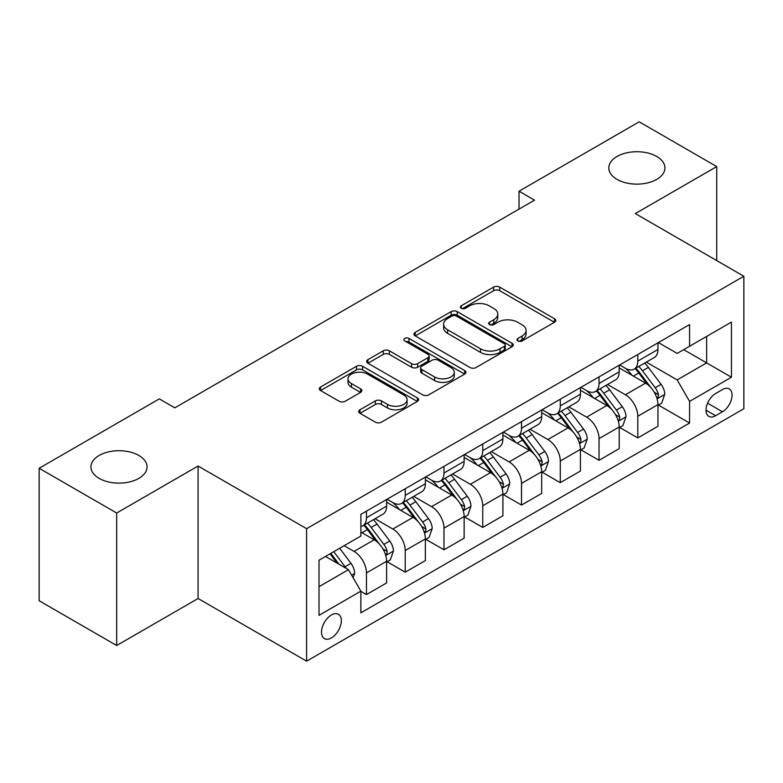 <?xml version="1.0" encoding="UTF-8"?>
<svg xmlns="http://www.w3.org/2000/svg" width="783" height="783" viewBox="0 0 783 783"><rect width="100%" height="100%" fill="white"/><g stroke="black" fill="none" stroke-linecap="round" stroke-linejoin="round"><path stroke-width="1.17" d="M517.876 340.928A3.015 1.742 0 0 0 522.134 340.928L554.481 322.253A4.307 2.486 0 0 0 555.734 320.501A4.307 2.486 0 0 0 554.481 318.74L499.691 287.107A4.307 2.486 0 0 0 493.603 287.107L461.256 305.781A3.015 1.742 0 0 0 460.375 307.014A3.015 1.742 0 0 0 461.256 308.248A3.015 1.742 0 0 0 465.523 308.248L469.702 305.83A13.771 7.957 0 0 1 489.189 305.83L493.75 308.463A13.771 7.957 0 0 1 497.782 314.091A13.771 7.957 0 0 1 493.75 319.709L489.571 322.126A3.015 1.742 0 0 0 488.68 323.359A3.015 1.742 0 0 0 489.571 324.583A3.015 1.742 0 0 0 493.828 324.583L498.017 322.165A13.771 7.957 0 0 1 517.494 322.165L522.055 324.808A13.771 7.957 0 0 1 526.098 330.426A13.771 7.957 0 0 1 522.055 336.054L517.876 338.471A3.015 1.742 0 0 0 516.995 339.695A3.015 1.742 0 0 0 517.876 340.928L517.876 338.471M138.845 455.461A28.071 16.208 0 0 0 108.26 451.948A28.071 16.208 0 0 0 90.936 466.913A28.071 16.208 0 0 0 99.157 478.374A28.071 16.208 0 0 0 129.743 481.888A28.071 16.208 0 0 0 147.067 466.913A28.071 16.208 0 0 0 138.845 455.461M656.712 156.473A28.071 16.208 0 0 0 626.126 152.959A28.071 16.208 0 0 0 608.802 167.934A28.071 16.208 0 0 0 617.024 179.385A28.071 16.208 0 0 0 647.61 182.899A28.071 16.208 0 0 0 664.933 167.934A28.071 16.208 0 0 0 656.712 156.473M331.415 637.9A14.035 8.104 120 0 0 340.585 625.529A14.035 8.104 120 0 0 338.432 614.283A14.035 8.104 120 0 0 331.415 614.978A14.035 8.104 120 0 0 322.253 627.349A14.035 8.104 120 0 0 324.397 638.595A14.035 8.104 120 0 0 331.415 637.9M359.974 409.773A4.307 2.486 0 0 0 358.712 411.535A4.307 2.486 0 0 0 359.974 413.287L375.351 422.164A4.307 2.486 0 0 0 381.438 422.164L417.349 401.425A4.307 2.486 0 0 0 418.611 399.673A4.307 2.486 0 0 0 417.349 397.911L362.568 366.278A4.307 2.486 0 0 0 356.48 366.278L320.56 387.017A4.307 2.486 0 0 0 319.298 388.769A4.307 2.486 0 0 0 320.56 390.531L339.127 401.248A4.307 2.486 0 0 0 345.215 401.248L360.581 392.371A4.307 2.486 0 0 0 361.844 390.619A4.307 2.486 0 0 0 360.581 388.857L351.381 383.543A11.51 6.646 0 0 1 348.004 378.845A11.51 6.646 0 0 1 355.11 372.698A11.51 6.646 0 0 1 367.658 374.147L403.734 394.965A11.51 6.646 0 0 1 407.101 399.673A11.51 6.646 0 0 1 399.996 405.809A11.51 6.646 0 0 1 387.448 404.371L381.438 400.896A4.307 2.486 0 0 0 375.351 400.896L359.974 409.773L359.974 413.287M198.079 466.022L116.677 513.022L39.15 468.263L39.15 600.747L116.677 645.505L198.079 598.506L306.613 661.175L306.613 528.682L198.079 466.022L198.079 598.506M716.719 260.582L716.719 166.583L635.316 213.583L743.85 276.242L306.613 528.682M716.719 166.583L639.192 121.825L519.031 191.209L519.031 209.11M39.15 468.263L159.311 398.88L174.815 407.835L534.535 200.154L519.031 191.209M470.015 367.511A4.307 2.486 0 0 0 476.103 367.511L512.013 346.771A4.307 2.486 0 0 0 513.276 345.019A4.307 2.486 0 0 0 512.013 343.257L457.223 311.624A4.307 2.486 0 0 0 451.135 311.624L415.225 332.364A4.307 2.486 0 0 0 413.962 334.116A4.307 2.486 0 0 0 415.225 335.878L470.015 367.511M405.927 341.584A3.015 1.742 0 0 1 408.98 342.005L408.98 338.422L464.681 370.584A4.307 2.486 0 0 1 465.944 372.346A4.307 2.486 0 0 1 464.681 374.098L428.771 394.838A4.307 2.486 0 0 1 422.683 394.838L367.893 363.204L367.893 359.691A4.307 2.486 0 0 0 366.63 361.443A4.307 2.486 0 0 0 367.893 363.204M367.893 359.691L383.259 350.813A4.307 2.486 0 0 1 389.347 350.813L411.564 363.645A4.307 2.486 0 0 0 417.652 363.645L427.851 357.753A4.307 2.486 0 0 0 429.113 356.001A4.307 2.486 0 0 0 427.851 354.239L404.723 340.889A3.015 1.742 0 0 1 403.842 339.656A3.015 1.742 0 0 1 405.702 338.05A3.015 1.742 0 0 1 408.98 338.422M722.455 389.572L715.633 393.516A13.595 7.85 120 0 0 706.746 405.496A13.595 7.85 120 0 0 708.83 416.39A13.595 7.85 120 0 0 715.633 415.714L722.455 411.78A13.595 7.85 120 0 0 731.332 399.8A13.595 7.85 120 0 0 729.247 388.906A13.595 7.85 120 0 0 722.455 389.572M306.613 661.175L743.85 408.736L743.85 276.242M658.415 342.582L677.178 353.407L689.578 346.252L689.578 324.583L360.875 514.362L360.875 536.022L319.014 560.197L319.014 615.34L360.875 591.165L360.875 612.835L689.578 423.055L689.578 401.395L677.178 379.912L646.347 362.108M689.578 346.252L731.449 322.077L731.449 377.22L689.578 401.395M116.677 513.022L116.677 645.505M683.686 349.649L706.638 362.901L706.638 336.406L731.449 322.077M677.178 379.912L706.638 362.901L731.449 377.22M319.014 586.692L348.474 569.681L325.522 556.439M360.875 591.351L366.464 594.571L366.464 572.911A17.539 10.13 -120 0 0 354.053 551.418L344.129 545.692M366.464 594.571L386.616 582.934L386.616 561.274A17.539 10.13 -120 0 0 374.215 539.781L360.875 532.088M387.086 561.714L405.222 572.187L405.222 550.527A17.539 10.13 -120 0 0 392.821 529.044L375.008 518.757M405.222 572.187L425.375 560.55L425.375 538.89A17.539 10.13 -120 0 0 412.974 517.406L386.616 502.187M425.844 539.34L443.981 549.813L443.981 528.143A17.539 10.13 -120 0 0 431.58 506.66L413.767 496.383M443.981 549.813L464.143 538.175L464.143 516.516A17.539 10.13 -120 0 0 451.732 495.022L425.375 479.813M464.603 516.956L482.749 527.429L482.749 505.769A17.539 10.13 -120 0 0 470.338 484.286L452.535 473.999M482.749 527.429L502.901 515.791L502.901 494.132A17.539 10.13 -120 0 0 490.501 472.648L464.143 457.429M503.371 494.582L521.507 505.055L521.507 483.385A17.539 10.13 -120 0 0 509.107 461.901L491.293 451.625M521.507 505.055L541.67 493.417L541.67 471.748A17.539 10.13 -120 0 0 529.259 450.264L502.901 435.054M542.13 472.198L560.276 482.671L560.276 461.011A17.539 10.13 -120 0 0 547.865 439.527L530.062 429.241M560.276 482.671L580.428 471.033L580.428 449.373A17.539 10.13 -120 0 0 568.027 427.89L541.67 412.67M580.888 449.824L599.034 460.296L599.034 438.627A17.539 10.13 -120 0 0 586.633 417.143L568.82 406.866M599.034 460.296L619.187 448.659L619.187 426.989A17.539 10.13 -120 0 0 606.786 405.506L580.428 390.296M619.656 427.44L637.793 437.912L637.793 416.253A17.539 10.13 -120 0 0 625.392 394.769L607.579 384.482M637.793 437.912L657.955 426.275L657.955 404.615A17.539 10.13 -120 0 0 645.544 383.132L619.187 367.912M619.656 364.956L625.392 368.274A17.539 10.13 -120 0 0 634.161 369.136A17.539 10.13 -120 0 0 637.793 361.11L637.793 354.484M580.888 387.34L586.633 390.648A17.539 10.13 -120 0 0 595.403 391.52A17.539 10.13 -120 0 0 599.034 383.484L599.034 376.868M542.13 409.715L547.865 413.033A17.539 10.13 -120 0 0 556.635 413.894A17.539 10.13 -120 0 0 560.276 405.868L560.276 399.242M503.371 432.099L509.107 435.407A17.539 10.13 -120 0 0 517.876 436.278A17.539 10.13 -120 0 0 521.507 428.242L521.507 421.626M464.603 454.473L470.338 457.791A17.539 10.13 -120 0 0 479.118 458.652A17.539 10.13 -120 0 0 482.749 450.626L482.749 444M425.844 476.857L431.58 480.165A17.539 10.13 -120 0 0 440.349 481.036A17.539 10.13 -120 0 0 443.981 473.001L443.981 466.384M387.076 499.231L392.821 502.549A17.539 10.13 -120 0 0 401.591 503.41A17.539 10.13 -120 0 0 405.222 495.385L405.222 488.758M658.415 405.065L689.578 423.055M634.161 369.136L654.324 357.498A17.539 10.13 -120 0 0 657.955 349.472L657.955 342.846M595.403 391.52L615.555 379.882A17.539 10.13 -120 0 0 619.187 371.847L619.187 365.23M556.635 413.894L576.797 402.256A17.539 10.13 -120 0 0 580.428 394.231L580.428 387.605M517.876 436.278L538.029 424.64A17.539 10.13 -120 0 0 541.67 416.605L541.67 409.989M479.118 458.652L499.27 447.015A17.539 10.13 -120 0 0 502.901 438.989L502.901 432.363M440.349 481.036L460.512 469.399A17.539 10.13 -120 0 0 464.143 461.363L464.143 454.747M401.591 503.41L421.743 491.773A17.539 10.13 -120 0 0 425.375 483.747L425.375 477.121M360.875 526.499A17.539 10.13 -120 0 0 362.823 525.794L382.985 514.157A17.539 10.13 -120 0 0 386.616 506.121L386.616 499.505M362.823 525.794A17.539 10.13 -120 0 0 366.464 517.759L366.464 511.142M348.474 569.681L360.875 591.165M519.08 341.359L522.055 339.636A13.771 7.957 0 0 0 526.098 334.008L526.098 330.426M497.782 314.091L497.782 317.663A13.771 7.957 0 0 1 493.75 323.291L490.775 325.014M554.423 322.293L499.691 290.689A4.307 2.486 0 0 0 493.603 290.689L462.459 308.668M511.955 346.8L457.223 315.206A4.307 2.486 0 0 0 451.135 315.206L415.284 335.907M504.409 346.243A3.015 1.742 0 0 0 505.289 345.019A3.015 1.742 0 0 0 504.409 343.786L456.313 316.019A3.015 1.742 0 0 0 452.055 316.019L447.641 318.564A13.771 7.957 0 0 0 443.609 324.191A13.771 7.957 0 0 0 447.641 329.809L480.508 348.797A13.771 7.957 0 0 0 499.994 348.797L504.409 346.243L504.409 349.825A3.015 1.742 0 0 0 505.289 348.592L505.289 345.019M443.609 324.191L443.609 327.774A13.771 7.957 0 0 0 447.641 333.392L447.641 329.809M504.409 349.825L499.994 352.37A13.771 7.957 0 0 1 480.508 352.37L447.641 333.392M367.951 363.234L383.259 354.396L383.259 350.813M429.113 356.001L429.113 359.583A4.307 2.486 0 0 1 427.851 361.335L417.652 367.227A4.307 2.486 0 0 1 411.564 367.227L389.347 354.396A4.307 2.486 0 0 0 383.259 354.396M408.98 342.005L464.622 374.127M434.624 376.956A11.51 6.646 0 0 0 447.171 378.395A11.51 6.646 0 0 0 454.287 372.258A11.51 6.646 0 0 0 450.91 367.55L438.206 360.219A4.307 2.486 0 0 0 432.118 360.219L421.92 366.101A4.307 2.486 0 0 0 420.657 367.863A4.307 2.486 0 0 0 421.92 369.615L434.624 376.956L434.624 380.538A11.51 6.646 0 0 0 447.171 381.977A11.51 6.646 0 0 0 454.287 375.83L454.287 372.258M420.657 367.863L420.657 371.445A4.307 2.486 0 0 0 421.92 373.197L421.92 369.615M434.624 380.538L421.92 373.197M407.101 399.673L407.101 403.245A11.51 6.646 0 0 1 399.996 409.392A11.51 6.646 0 0 1 387.448 407.953L381.438 404.478A4.307 2.486 0 0 0 375.351 404.478L360.033 413.316M348.004 378.845L348.004 382.427A11.51 6.646 0 0 0 351.381 387.125L351.381 383.543M360.532 392.41L351.381 387.125M417.3 401.454L362.568 369.86A4.307 2.486 0 0 0 356.48 369.86L320.619 390.56M657.955 405.33L661.674 403.186L664.777 394.231A11.618 6.714 -120 0 0 661.067 384.336L648.393 367.423A33.552 19.369 -120 0 0 644.732 363.038M632.135 375.38A33.552 19.369 -120 0 0 625.265 368.196M656.898 398.214L658.249 396.756L658.503 394.73A11.618 6.714 -120 0 0 655.175 387.732L642.5 370.819A33.552 19.369 -120 0 0 638.84 366.434M635.718 368.245A27.845 16.081 60 0 1 640.288 373.442L651.016 387.751M635.121 368.587A33.552 19.369 60 0 1 638.781 372.972L647.208 384.218M619.187 427.714L622.916 425.56L626.009 416.605A11.618 6.714 -120 0 0 622.299 406.71L609.634 389.797A33.552 19.369 -120 0 0 605.973 385.412M593.367 397.764A33.552 19.369 -120 0 0 586.506 390.58M618.13 420.588L619.48 419.13L619.735 417.104A11.618 6.714 -120 0 0 616.407 410.116L603.742 393.203A33.552 19.369 -120 0 0 600.081 388.818M596.959 390.619A27.845 16.081 60 0 1 601.53 395.816L612.247 410.126M596.362 390.962A33.552 19.369 60 0 1 600.023 395.346L608.44 406.592M580.428 450.088L584.147 447.945L587.25 438.989A11.618 6.714 -120 0 0 583.541 429.094L570.866 412.181A33.552 19.369 -120 0 0 567.205 407.796M554.609 420.138A33.552 19.369 -120 0 0 547.738 412.954M579.371 442.972L580.722 441.514L580.976 439.488A11.618 6.714 -120 0 0 577.648 432.49L564.974 415.577A33.552 19.369 -120 0 0 561.313 411.192M558.191 413.003A27.845 16.081 60 0 1 562.762 418.2L573.489 432.51M557.594 413.346A33.552 19.369 60 0 1 561.254 417.731L569.681 428.976M541.67 472.472L545.389 470.319L548.482 461.363A11.618 6.714 -120 0 0 544.782 451.468L532.107 434.555A33.552 19.369 -120 0 0 528.447 430.17M515.84 442.522A33.552 19.369 -120 0 0 508.979 435.338M540.603 465.347L541.953 463.888L542.208 461.862A11.618 6.714 -120 0 0 538.89 454.874L526.215 437.961A33.552 19.369 -120 0 0 522.555 433.576M519.432 435.377A27.845 16.081 60 0 1 524.003 440.575L534.73 454.884M518.835 435.72A33.552 19.369 60 0 1 522.496 440.105L530.913 451.351M502.901 494.846L506.621 492.703L509.723 483.747A11.618 6.714 -120 0 0 506.014 473.852L493.349 456.939A33.552 19.369 -120 0 0 489.688 452.554M477.082 464.906A33.552 19.369 -120 0 0 470.211 457.712M501.844 487.731L503.195 486.272L503.449 484.246A11.618 6.714 -120 0 0 500.122 477.248L487.457 460.335A33.552 19.369 -120 0 0 483.796 455.951M480.674 457.761A27.845 16.081 60 0 1 485.245 462.959L495.962 477.268M480.067 458.104A33.552 19.369 60 0 1 483.728 462.489L492.155 473.735M464.143 517.23L467.862 515.077L470.965 506.121A11.618 6.714 -120 0 0 467.255 496.226L454.58 479.313A33.552 19.369 -120 0 0 450.92 474.929M438.323 487.28A33.552 19.369 -120 0 0 431.453 480.096M463.086 510.105L464.436 508.647L464.691 506.621A11.618 6.714 -120 0 0 461.363 499.632L448.688 482.719A33.552 19.369 -120 0 0 445.028 478.335M441.906 480.136A27.845 16.081 60 0 1 446.476 485.333L457.203 499.642M441.309 480.478A33.552 19.369 60 0 1 444.969 484.863L453.396 496.109M425.375 539.604L429.104 537.461L432.196 528.505A11.618 6.714 -120 0 0 428.487 518.61L415.822 501.697A33.552 19.369 -120 0 0 412.161 497.313M399.555 509.664A33.552 19.369 -120 0 0 392.694 502.471M424.317 532.489L425.668 531.031L425.923 529.005A11.618 6.714 -120 0 0 422.595 522.007L409.93 505.094A33.552 19.369 -120 0 0 406.269 500.709M403.147 502.52A27.845 16.081 60 0 1 407.718 507.717L418.435 522.026M402.55 502.862A33.552 19.369 60 0 1 406.211 507.247L414.628 518.493M386.616 561.988L390.335 559.835L393.438 550.889A11.618 6.714 -120 0 0 389.728 540.984L377.054 524.072A33.552 19.369 -120 0 0 373.393 519.687M385.559 554.863L386.91 553.405L387.164 551.379A11.618 6.714 -120 0 0 383.836 544.391L371.162 527.478A33.552 19.369 -120 0 0 367.501 523.093M364.379 524.894A27.845 16.081 60 0 1 368.95 530.091L379.677 544.41M363.782 525.236A33.552 19.369 60 0 1 367.442 529.621L375.869 540.867M353.123 577.737L354.67 573.264A11.618 6.714 -120 0 0 350.97 563.369L339.656 548.276M346.135 568.331A11.618 6.714 -120 0 0 345.078 566.765L333.764 551.672M330.857 553.356L338.98 564.2M330.044 553.826L336.935 563.026M354.053 551.418L374.215 539.781M392.821 529.044L412.974 517.406M431.58 506.66L451.732 495.022M470.338 484.286L490.501 472.648M509.107 461.901L529.259 450.264M547.865 439.527L568.027 427.89M586.633 417.143L606.786 405.506M625.392 394.769L645.544 383.132M637.793 361.11L657.955 349.472M637.793 416.253L657.955 404.615M599.034 438.627L619.187 426.989M599.034 383.484L619.187 371.847M560.276 461.011L580.428 449.373M560.276 405.868L580.428 394.231M521.507 483.385L541.67 471.748M521.507 428.242L541.67 416.605M482.749 505.769L502.901 494.132M482.749 450.626L502.901 438.989M443.981 528.143L464.143 516.516M443.981 473.001L464.143 461.363M405.222 550.527L425.375 538.89M405.222 495.385L425.375 483.747M366.464 572.911L386.616 561.274M366.464 517.759L386.616 506.121M707.587 403.186L722.455 411.78M706.021 410.165L715.633 415.714M522.055 339.636L522.055 336.054M489.571 324.583L489.571 322.126M493.75 323.291L493.75 319.709M461.256 308.248L461.256 305.781M493.603 290.689L493.603 287.107M499.691 290.689L499.691 287.107M554.481 322.253L554.481 318.74M415.225 335.878L415.225 332.364M451.135 315.206L451.135 311.624M457.223 315.206L457.223 311.624M512.013 346.771L512.013 343.257M480.508 352.37L480.508 348.797M499.994 352.37L499.994 348.797M389.347 354.396L389.347 350.813M411.564 367.227L411.564 363.645M417.652 367.227L417.652 363.645M427.851 361.335L427.851 357.753M464.681 374.098L464.681 370.584M375.351 404.478L375.351 400.896M381.438 404.478L381.438 400.896M387.448 407.953L387.448 404.371M360.581 392.371L360.581 388.857M320.56 390.531L320.56 387.017M356.48 369.86L356.48 366.278M362.568 369.86L362.568 366.278M417.349 401.425L417.349 397.911M657.084 398.85L664.698 394.456M642.5 370.819L648.393 367.423M633.369 376.094L638.781 372.972M655.175 387.732L661.067 384.336M654.255 392.273L658.503 394.73M618.325 421.225L625.93 416.83M603.742 393.203L609.634 389.797M594.6 398.478L600.023 395.346M616.407 410.116L622.299 406.71M615.487 414.657L619.735 417.104M579.557 443.609L587.172 439.214M564.974 415.577L570.866 412.181M555.842 420.853L561.254 417.731M577.648 432.49L583.541 429.094M576.728 437.031L580.976 439.488M540.799 465.983L548.413 461.588M526.215 437.961L532.107 434.555M517.083 443.237L522.496 440.105M538.89 454.874L544.782 451.468M537.97 459.415L542.208 461.862M502.03 488.367L509.645 483.972M487.457 460.335L493.349 456.939M478.315 465.611L483.728 462.489M500.122 477.248L506.014 473.852M499.202 481.79L503.449 484.246M463.272 510.741L470.886 506.347M448.688 482.719L454.58 479.313M439.557 487.995L444.969 484.863M461.363 499.632L467.255 496.226M460.443 504.174L464.691 506.621M424.513 533.125L432.118 528.731M409.93 505.094L415.822 501.697M400.788 510.369L406.211 507.247M422.595 522.007L428.487 518.61M421.675 526.548L425.923 529.005M385.745 555.509L393.36 551.105M371.162 527.478L377.054 524.072M362.03 532.753L367.442 529.621M383.836 544.391L389.728 540.984M382.916 548.932L387.164 551.379M351.655 575.192L354.601 573.489M345.078 566.765L350.97 563.369"/></g></svg>
